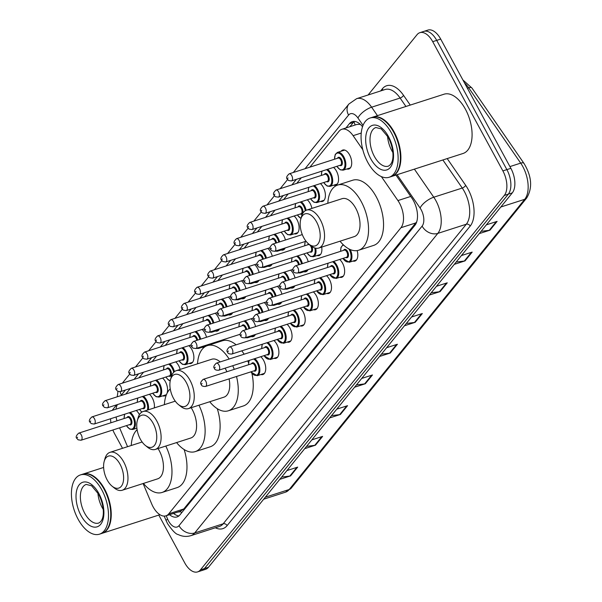 <?xml version="1.0" encoding="UTF-8"?>
<svg xmlns="http://www.w3.org/2000/svg" width="602" height="602" viewBox="0 0 602 602"><rect width="100%" height="100%" fill="white"/><g stroke="black" fill="none" stroke-linecap="round" stroke-linejoin="round"><path stroke-width="0.9" d="M149.401 394.287A9.956 5.35 72.2 0 1 152.291 397.945A9.956 5.35 72.2 0 1 154.3 407.908M162.555 378.079A9.956 5.35 72.2 0 1 165.445 381.736A9.956 5.35 72.2 0 1 167.047 393.294M175.709 361.87A9.956 5.35 72.2 0 1 178.598 365.534A9.956 5.35 72.2 0 1 180.141 369.417M188.862 345.661A9.956 5.35 72.2 0 1 191.752 349.326A9.956 5.35 72.2 0 1 191.007 363.488A9.956 5.35 72.2 0 1 189.043 363.465M202.009 329.46A9.956 5.35 72.2 0 1 204.906 333.117A9.956 5.35 72.2 0 1 206.516 337.255M215.162 313.251A9.956 5.35 72.2 0 1 218.059 316.908A9.956 5.35 72.2 0 1 219.67 321.047M228.316 297.042A9.956 5.35 72.2 0 1 231.213 300.707A9.956 5.35 72.2 0 1 232.823 304.838M241.47 280.841A9.956 5.35 72.2 0 1 244.359 284.498A9.956 5.35 72.2 0 1 245.97 288.636M254.623 264.632A9.956 5.35 72.2 0 1 257.513 268.289A9.956 5.35 72.2 0 1 259.123 272.428M267.777 248.423A9.956 5.35 72.2 0 1 270.667 252.087A9.956 5.35 72.2 0 1 272.277 256.219M280.923 232.214A9.956 5.35 72.2 0 1 283.82 235.879A9.956 5.35 72.2 0 1 285.431 240.017M294.077 216.013A9.956 5.35 72.2 0 1 296.974 219.67A9.956 5.35 72.2 0 1 296.229 233.832A9.956 5.35 72.2 0 1 294.265 233.809M307.231 199.804A9.956 5.35 72.2 0 1 310.128 203.461A9.956 5.35 72.2 0 1 311.919 208.39M320.384 183.595A9.956 5.35 72.2 0 1 323.274 187.26A9.956 5.35 72.2 0 1 322.529 201.414A9.956 5.35 72.2 0 1 320.565 201.399M333.538 167.394A9.956 5.35 72.2 0 1 336.428 171.051A9.956 5.35 72.2 0 1 335.683 185.213A9.956 5.35 72.2 0 1 333.719 185.19M341.153 151.207A9.956 5.35 72.2 0 1 342.734 150.048A9.956 5.35 72.2 0 1 349.581 154.842A9.956 5.35 72.2 0 1 348.836 169.004A9.956 5.35 72.2 0 1 346.872 168.981M136.248 410.489A9.956 5.35 72.2 0 1 139.145 414.153A9.956 5.35 72.2 0 1 139.408 414.665M251.094 318.782A9.956 5.35 72.2 0 1 253.984 322.439A9.956 5.35 72.2 0 1 255.594 326.577M264.248 302.573A9.956 5.35 72.2 0 1 267.137 306.23A9.956 5.35 72.2 0 1 268.748 310.369M277.402 286.364A9.956 5.35 72.2 0 1 280.291 290.029A9.956 5.35 72.2 0 1 281.902 294.16M290.548 270.155A9.956 5.35 72.2 0 1 293.445 273.82A9.956 5.35 72.2 0 1 295.055 277.958M303.701 253.954A9.956 5.35 72.2 0 1 306.599 257.611A9.956 5.35 72.2 0 1 308.209 261.75M260.719 356.723A9.956 5.35 72.2 0 1 263.608 360.38A9.956 5.35 72.2 0 1 262.863 374.542A9.956 5.35 72.2 0 1 260.899 374.519M273.872 340.514A9.956 5.35 72.2 0 1 276.762 344.171A9.956 5.35 72.2 0 1 276.017 358.333A9.956 5.35 72.2 0 1 274.053 358.31M287.026 324.305A9.956 5.35 72.2 0 1 289.916 327.97A9.956 5.35 72.2 0 1 289.171 342.124A9.956 5.35 72.2 0 1 287.207 342.102M300.172 308.096A9.956 5.35 72.2 0 1 303.069 311.761A9.956 5.35 72.2 0 1 302.324 325.923A9.956 5.35 72.2 0 1 300.36 325.9M313.326 291.895A9.956 5.35 72.2 0 1 316.223 295.552A9.956 5.35 72.2 0 1 315.471 309.714A9.956 5.35 72.2 0 1 313.514 309.691M326.48 275.686A9.956 5.35 72.2 0 1 329.377 279.343A9.956 5.35 72.2 0 1 328.624 293.505A9.956 5.35 72.2 0 1 326.66 293.483M339.633 259.477A9.956 5.35 72.2 0 1 342.523 263.142A9.956 5.35 72.2 0 1 341.778 277.296A9.956 5.35 72.2 0 1 339.814 277.281M143.095 483.526L151.712 503.949A18.67 10.031 -107.8 0 0 153.089 506.824A18.67 10.031 -107.8 0 0 165.934 515.824A18.67 10.031 -107.8 0 0 168.771 513.807L400.947 227.714A18.67 10.031 -107.8 0 0 397.922 200.571L381.359 176.589M360.289 124.328L356.866 124.448L341.861 129.28A18.67 10.031 -107.8 0 0 339.024 131.289L309.932 167.145M178.237 511.858A6.223 3.341 -107.8 0 0 180.51 511.233L165.934 515.824M180.63 511.083L183.791 508.968L416.75 221.732M119.595 427.826L127.556 446.684M117.435 404.574A18.67 10.031 -107.8 0 0 115.983 409.172M116.103 416.975A18.67 10.031 -107.8 0 0 116.946 420.828M301.309 177.763L296.778 183.347M288.155 193.972L283.625 199.555M275.009 210.181L270.471 215.764M261.855 226.382L257.317 231.973M248.701 242.591L244.164 248.174M235.548 258.8L231.017 264.383M222.394 275.001L217.864 280.592M209.24 291.21L204.71 296.794M196.086 307.419L191.556 313.002M182.94 323.628L178.403 329.211M169.787 339.829L165.249 345.42M156.633 356.038L152.103 361.621M143.479 372.247L138.949 377.83M130.325 388.448L125.795 394.039M362.78 149.68L353.111 135.676A18.67 10.031 -107.8 0 0 341.861 129.28M166.626 394.212A9.956 5.35 72.2 0 1 164.7 395.898A9.956 5.35 72.2 0 1 162.736 395.875M206.305 345.172A9.956 5.35 72.2 0 1 205.417 346.481M204.311 347.226A9.956 5.35 72.2 0 1 204.161 347.279A9.956 5.35 72.2 0 1 202.197 347.256M219.459 328.963A9.956 5.35 72.2 0 1 217.307 331.07A9.956 5.35 72.2 0 1 215.35 331.047M232.613 312.754A9.956 5.35 72.2 0 1 230.461 314.861A9.956 5.35 72.2 0 1 228.497 314.846M245.759 296.545A9.956 5.35 72.2 0 1 243.614 298.66A9.956 5.35 72.2 0 1 241.65 298.637M258.913 280.344A9.956 5.35 72.2 0 1 256.768 282.451A9.956 5.35 72.2 0 1 254.804 282.428M272.066 264.135A9.956 5.35 72.2 0 1 269.922 266.242A9.956 5.35 72.2 0 1 267.958 266.219M285.22 247.926A9.956 5.35 72.2 0 1 283.075 250.041A9.956 5.35 72.2 0 1 281.111 250.018M136.917 428.406A9.956 5.35 72.2 0 1 136.428 428.293M255.383 334.486A9.956 5.35 72.2 0 1 253.239 336.601A9.956 5.35 72.2 0 1 251.275 336.578M268.537 318.285A9.956 5.35 72.2 0 1 266.393 320.392A9.956 5.35 72.2 0 1 264.428 320.369M281.691 302.076A9.956 5.35 72.2 0 1 279.546 304.183A9.956 5.35 72.2 0 1 277.582 304.16M294.845 285.867A9.956 5.35 72.2 0 1 292.7 287.982A9.956 5.35 72.2 0 1 290.736 287.959M307.998 269.666A9.956 5.35 72.2 0 1 305.846 271.773A9.956 5.35 72.2 0 1 303.89 271.75M321.686 247.098A9.956 5.35 72.2 0 1 319 255.564A9.956 5.35 72.2 0 1 317.036 255.541M357.159 250.59A9.956 5.35 72.2 0 1 354.932 261.095A9.956 5.35 72.2 0 1 352.968 261.072M169.501 514.672A18.67 10.031 -107.8 0 0 177.071 516.93A18.67 10.031 -107.8 0 0 179.9 514.913L414.936 225.306A18.67 10.031 -107.8 0 0 411.911 198.163L395.966 175.069M178.937 515.891A18.67 10.031 72.2 0 1 173.496 513.386M122.53 448.302L114.583 433.673A18.67 10.031 72.2 0 1 112.875 429.986M110.918 422.77A18.67 10.031 72.2 0 1 110.58 418.751M112.341 410.338A18.67 10.031 72.2 0 1 113.153 409.142L116.653 404.83M368.108 94.981L417.036 34.69A18.67 10.031 72.2 0 1 419.872 32.674A18.67 10.031 72.2 0 1 432.718 41.673L502.881 170.9A18.67 10.031 72.2 0 1 504.31 195.432L200.428 569.883A18.67 10.031 72.2 0 1 197.591 571.9A18.67 10.031 72.2 0 1 184.746 562.9L158.785 515.079M419.872 32.674L427.864 30.1A18.67 10.031 72.2 0 1 440.709 39.1L510.872 168.327A18.67 10.031 72.2 0 1 512.31 192.858L208.42 567.31L204.424 568.597A18.67 10.031 72.2 0 1 201.587 570.613A18.67 10.031 72.2 0 0 204.424 568.597L508.314 194.145L204.424 568.597L200.428 569.883M510.872 168.327L506.876 169.613A18.67 10.031 72.2 0 1 508.314 194.145A18.67 10.031 72.2 0 0 506.876 169.613L436.713 40.387L506.876 169.613L502.881 170.9M423.868 31.387A18.67 10.031 72.2 0 1 436.713 40.387A18.67 10.031 72.2 0 0 423.868 31.387M362.517 126.721A18.67 10.031 -107.8 0 0 352.253 121.657A18.67 10.031 -107.8 0 0 349.416 123.673L345.932 127.97M349.928 126.683L353.412 122.387A18.67 10.031 72.2 0 1 354.375 121.408M481.088 231.334L489.253 230.318A4.982 3.966 39.1 0 0 489.983 230.16L497.109 221.385L486.348 224.847M479.23 233.621L489.983 230.16M456.158 262.051L464.33 261.035A4.982 3.966 39.1 0 0 465.06 260.877L472.179 252.103L461.425 255.564M454.299 264.338L465.06 260.877M431.228 292.768L439.4 291.752A4.982 3.966 39.1 0 0 440.13 291.594L447.248 282.82L436.495 286.281M429.369 295.055L440.13 291.594M406.305 323.485L414.469 322.469A4.982 3.966 39.1 0 0 415.199 322.311L422.326 313.537L411.565 316.998M404.446 325.772L415.199 322.311M281.661 477.07L289.833 476.054A4.982 3.966 39.1 0 0 290.563 475.896L297.681 467.114L286.928 470.583M279.802 479.358L290.563 475.896M306.591 446.353L314.763 445.337A4.982 3.966 39.1 0 0 315.486 445.179L322.612 436.397L311.851 439.866M304.732 448.64L315.486 445.179M331.521 415.636L339.686 414.62A4.982 3.966 39.1 0 0 340.416 414.462L347.542 405.68L336.781 409.149M329.663 417.923L340.416 414.462M356.444 384.919L364.616 383.903A4.982 3.966 39.1 0 0 365.346 383.745L372.465 374.971L361.712 378.432M354.586 387.206L365.346 383.745M381.375 354.202L389.547 353.186A4.982 3.966 39.1 0 0 390.277 353.028L397.395 344.254L386.634 347.715M379.516 356.489L390.277 353.028M208.42 567.31A18.67 10.031 72.2 0 1 205.591 569.326L197.591 571.9M82.918 474.12A31.123 16.721 72.2 0 1 83.166 474.037A31.123 16.721 72.2 0 1 104.575 489.035A31.123 16.721 72.2 0 1 102.242 533.282A31.123 16.721 72.2 0 1 101.994 533.357M95.108 477.815A30.807 16.555 72.2 0 1 95.214 477.898A30.807 16.555 72.2 0 1 104.206 489.26A30.807 16.555 72.2 0 1 109.775 523.115A30.807 16.555 72.2 0 1 109.737 523.251M80.42 474.918L82.67 474.195A31.123 16.721 72.2 0 1 94.996 477.717A31.123 16.721 72.2 0 1 104.078 489.193A31.123 16.721 72.2 0 1 109.699 523.386A31.123 16.721 72.2 0 1 101.746 533.44L99.496 534.17A31.123 16.721 72.2 0 1 78.087 519.172A31.123 16.721 72.2 0 1 80.42 474.918A31.123 16.721 72.2 0 1 101.828 489.915A31.123 16.721 72.2 0 1 99.496 534.17M103.19 509.345A20.295 10.904 72.2 0 1 102.205 507.644A20.295 10.904 72.2 0 1 97.908 492.925M120.016 464.195A16.803 9.03 72.2 0 1 122.748 483.639A16.803 9.03 72.2 0 1 112.1 486.19A16.803 9.03 72.2 0 1 107.201 479.997A16.803 9.03 72.2 0 1 104.161 461.531A16.803 9.03 72.2 0 1 120.016 464.195M104.161 461.531L104.914 458.769A19.919 10.701 72.2 0 1 110.008 452.335A19.919 10.701 72.2 0 1 123.703 461.93A19.919 10.701 72.2 0 1 122.214 490.254A19.919 10.701 72.2 0 1 114.32 487.996L112.1 486.19M122.214 490.254L157.686 478.831A19.919 10.701 -107.8 0 0 159.184 450.514A19.919 10.701 -107.8 0 0 158.025 448.55M165.806 446.044A34.231 18.391 72.2 0 1 162.073 492.459A34.231 18.391 72.2 0 1 143.449 483.414M184.122 449.513A34.231 18.391 72.2 0 1 177.063 487.635L162.073 492.459M131.244 445.495A34.231 18.391 72.2 0 1 137.098 429.685M153.164 423.356A16.803 9.03 72.2 0 1 155.888 442.801A16.803 9.03 72.2 0 1 145.248 445.352A16.803 9.03 72.2 0 1 140.341 439.159A16.803 9.03 72.2 0 1 137.309 420.693A16.803 9.03 72.2 0 1 153.164 423.356M137.309 420.693L138.054 417.931A19.919 10.701 72.2 0 1 143.148 411.497A19.919 10.701 72.2 0 1 156.844 421.091A19.919 10.701 72.2 0 1 155.354 449.416A19.919 10.701 72.2 0 1 147.467 447.158L145.248 445.352M155.354 449.416L190.834 437.993A19.919 10.701 -107.8 0 0 192.324 409.669A19.919 10.701 -107.8 0 0 191.173 407.712M198.953 405.206A34.231 18.391 72.2 0 1 195.221 451.62A34.231 18.391 72.2 0 1 176.589 442.575M217.262 408.675A34.231 18.391 72.2 0 1 210.211 446.797L195.221 451.62M164.384 404.657A34.231 18.391 72.2 0 1 170.238 388.847M186.304 382.518A16.803 9.03 72.2 0 1 189.036 401.963A16.803 9.03 72.2 0 1 178.388 404.514A16.803 9.03 72.2 0 1 173.481 398.321A16.803 9.03 72.2 0 1 170.449 379.854A16.803 9.03 72.2 0 1 186.304 382.518M170.449 379.854L171.201 377.093A19.919 10.701 72.2 0 1 176.288 370.659A19.919 10.701 72.2 0 1 189.991 380.253A19.919 10.701 72.2 0 1 188.494 408.577A19.919 10.701 72.2 0 1 180.608 406.32L178.388 404.514M188.494 408.577L223.974 397.154A19.919 10.701 -107.8 0 0 229.091 378.869M226.871 371.743A19.919 10.701 -107.8 0 0 225.472 368.83A19.919 10.701 -107.8 0 0 225.103 368.183M232.733 365.73A34.231 18.391 72.2 0 1 234.253 369.365M236.503 376.483A34.231 18.391 72.2 0 1 228.361 410.782A34.231 18.391 72.2 0 1 209.737 401.737M247.723 360.899A34.231 18.391 72.2 0 1 248.543 362.773M251.907 373.39A34.231 18.391 72.2 0 1 243.351 405.959L228.361 410.782M220.166 361.922A19.919 10.701 -107.8 0 0 211.769 359.236L176.288 370.659M197.524 363.819A34.231 18.391 72.2 0 1 207.381 345.608A34.231 18.391 72.2 0 1 229.136 359.04M207.381 345.608L222.371 340.785A34.231 18.391 72.2 0 1 236.119 344.818M241.793 350.838A34.231 18.391 72.2 0 1 244.126 354.217M316.592 221.972A16.803 9.03 72.2 0 1 319.323 241.417A16.803 9.03 72.2 0 1 308.675 243.968A16.803 9.03 72.2 0 1 303.777 237.775A16.803 9.03 72.2 0 1 300.737 219.309A16.803 9.03 72.2 0 1 316.592 221.972M300.737 219.309L301.489 216.547A19.919 10.701 72.2 0 1 306.584 210.113A19.919 10.701 72.2 0 1 320.279 219.707A19.919 10.701 72.2 0 1 318.789 248.032A19.919 10.701 72.2 0 1 310.895 245.774L308.675 243.968M318.789 248.032L354.262 236.609A19.919 10.701 -107.8 0 0 355.759 208.284A19.919 10.701 -107.8 0 0 342.056 198.69L306.584 210.113M327.819 203.273A34.231 18.391 72.2 0 1 337.669 185.062A34.231 18.391 72.2 0 1 361.223 201.557A34.231 18.391 72.2 0 1 358.649 250.236A34.231 18.391 72.2 0 1 340.025 241.191M337.669 185.062L352.659 180.239A34.231 18.391 72.2 0 1 376.212 196.734A34.231 18.391 72.2 0 1 373.639 245.413L358.649 250.236M372.563 117.217A31.123 16.721 72.2 0 1 372.811 117.134A31.123 16.721 72.2 0 1 394.22 132.131A31.123 16.721 72.2 0 1 391.879 176.386A31.123 16.721 72.2 0 1 391.631 176.461M372.811 117.134L444.02 94.213A31.123 16.721 72.2 0 1 465.421 109.21A31.123 16.721 72.2 0 1 463.088 153.465L391.879 176.386M384.746 120.912A30.807 16.555 72.2 0 1 384.859 121.002A30.807 16.555 72.2 0 1 393.851 132.357A30.807 16.555 72.2 0 1 399.412 166.212A30.807 16.555 72.2 0 1 399.374 166.355M370.064 118.022L372.314 117.3A31.123 16.721 72.2 0 1 384.64 120.821A31.123 16.721 72.2 0 1 393.716 132.297A31.123 16.721 72.2 0 1 399.337 166.491A31.123 16.721 72.2 0 1 391.383 176.544L389.133 177.266A31.123 16.721 72.2 0 1 367.732 162.269A31.123 16.721 72.2 0 1 370.064 118.022A31.123 16.721 72.2 0 1 391.466 133.019A31.123 16.721 72.2 0 1 389.133 177.266M392.835 152.449A20.295 10.904 72.2 0 1 391.842 150.748A20.295 10.904 72.2 0 1 387.545 136.022M180.51 511.233A18.67 14.862 39.1 0 0 181.526 512.919M354.029 121.717A18.67 14.862 39.1 0 0 355.21 124.983M183.791 508.968L168.771 513.807M361.223 133.065L353.111 135.676M410.73 196.448L397.922 200.571M415.974 222.875L400.947 227.714M166.212 515.733L167.634 519.097A12.446 6.69 -107.8 0 0 168.552 521.016A12.446 6.69 -107.8 0 0 179.005 525.666L422.115 226.111A12.446 6.69 -107.8 0 0 421.159 209.752A12.446 6.69 -107.8 0 0 420.091 208.014L397.094 174.708M414.387 169.139L433.771 197.215A24.9 13.379 72.2 0 1 435.901 200.684A24.9 13.379 72.2 0 1 437.812 233.395L194.702 532.958A24.9 13.379 72.2 0 1 190.924 535.645L219.406 526.472A24.9 13.379 -107.8 0 0 223.184 523.785L466.294 224.23A24.9 13.379 -107.8 0 0 464.383 191.511A24.9 13.379 -107.8 0 0 462.253 188.042L442.869 159.966M447.196 158.574L465.677 185.341A28.008 15.05 72.2 0 1 470.215 226.051L227.112 525.614A3.115 2.476 39.1 0 0 223.184 523.785L194.702 532.958A12.446 9.91 -140.9 0 1 179.005 525.666M465.677 185.341A3.115 1.287 -34.6 0 1 462.253 188.042L433.771 197.215A12.446 5.14 145.4 0 0 420.091 208.014M227.112 525.614A28.008 15.05 72.2 0 1 215.343 527.781M380.63 90.947L382.405 88.765A28.008 15.05 72.2 0 1 403.528 95.334L410.255 105.079M504.31 195.432L512.31 192.858M432.718 41.673L440.709 39.1M422.115 226.111A12.446 9.91 -140.9 0 0 437.812 233.395L466.294 224.23A3.115 2.476 39.1 0 1 470.215 226.051M363.029 125.359L357.949 118.007A12.446 5.14 145.4 0 1 371.63 107.201L400.112 98.036A24.9 13.379 -107.8 0 0 385.107 89.51L356.625 98.675A24.9 13.379 72.2 0 1 371.63 107.201L377.454 115.644M405.936 106.471L400.112 98.036A3.115 1.287 -34.6 0 0 403.528 95.334M357.949 118.007A12.446 6.69 -107.8 0 0 348.558 115.087L305.033 168.718M296.41 179.343L291.88 184.927M283.256 195.545L278.726 201.136M270.11 211.753L265.572 217.337M256.956 227.962L252.419 233.546M243.802 244.171L239.265 249.755M230.649 260.373L226.119 265.964M217.495 276.581L212.965 282.165M204.341 292.79L199.811 298.374M191.188 308.992L186.658 314.583M178.041 325.2L173.504 330.784M164.888 341.409L160.35 346.993M151.734 357.618L147.204 363.202M138.58 373.819L134.05 379.41M125.427 390.028L121.356 395.047A12.446 6.69 -107.8 0 0 120.964 395.589M382.782 90.255A3.115 2.476 39.1 0 0 382.405 88.765M348.558 115.087A12.446 9.91 -140.9 0 1 348.889 104.026L293.325 172.488M121.356 395.047A12.446 9.91 -140.9 0 1 120.099 391.721M167.634 519.097A12.446 1.693 157.1 0 0 166.16 520.722L164.203 516.087M353.412 122.387L349.416 123.673M462.9 79.968L471.968 88.058A6.223 2.566 145.4 0 0 468.687 87.802A24.9 13.379 -107.8 0 0 464.503 82.918M471.968 88.058L523.973 163.383A6.223 2.566 145.4 0 0 520.692 163.119L468.687 87.802L467.385 88.223M523.973 163.383C531.784 176.348 532.702 187.884 526.712 197.975A6.223 4.951 -140.9 0 1 524.733 199.307A24.9 13.379 -107.8 0 0 520.692 163.119L509.932 166.588M265.324 497.199L289.223 489.509A6.223 4.951 39.1 0 0 291.202 488.177L285.438 492.195A24.9 13.379 -107.8 0 0 289.223 489.509L524.733 199.307L500.834 207.005M396.583 344.51L389.547 353.186M371.652 375.227L364.616 383.903M346.729 405.944L339.686 414.62M321.799 436.661L314.763 445.337M296.869 467.378L289.833 476.054M421.513 313.792L414.469 322.469M446.443 283.075L439.4 291.752M471.366 252.358L464.33 261.035M496.296 221.641L489.253 230.318M98.675 523.055A20.295 10.904 72.2 0 1 84.716 513.28A20.295 10.904 72.2 0 1 86.236 484.422L91.617 485.791L98.645 494.219C104.319 505.289 105.478 519.759 98.675 523.055M98.886 493.542A23.41 12.574 72.2 0 1 100.684 524.297A23.41 12.574 72.2 0 1 81.029 515.545A23.41 12.574 72.2 0 1 79.231 484.791A23.41 12.574 72.2 0 1 98.886 493.542M388.313 166.16A20.295 10.904 72.2 0 1 374.354 156.377A20.295 10.904 72.2 0 1 375.881 127.519L381.254 128.896L388.29 137.324C393.964 148.393 395.123 162.864 388.313 166.16M388.523 136.646A23.41 12.574 72.2 0 1 390.322 167.401A23.41 12.574 72.2 0 1 370.674 158.642A23.41 12.574 72.2 0 1 368.875 127.887A23.41 12.574 72.2 0 1 388.523 136.646M254.699 358.657A9.339 5.019 72.2 0 1 257.874 362.442A9.339 5.019 72.2 0 1 257.174 375.716L264.444 373.375M250.936 371.84A8.714 4.681 -107.8 0 0 257.98 374.12A8.714 4.681 -107.8 0 0 257.137 362.893A8.714 4.681 -107.8 0 0 253.592 359.01M249.348 360.38A8.714 4.681 -107.8 0 0 248.649 364.729M251.523 363.804A4.357 2.34 72.2 0 1 255.481 364.94A4.357 2.34 72.2 0 1 256.256 369.756A4.357 2.34 72.2 0 1 253.811 370.915M254.458 370.704A3.732 2.009 -107.8 0 0 254.744 365.399A3.732 2.009 -107.8 0 0 252.17 363.593L203.205 379.358A3.732 2.009 72.2 0 1 205.771 381.156A3.732 2.009 72.2 0 1 205.493 386.469L254.458 370.704M202.084 383.429L201.61 384.008L202.084 383.429M267.845 342.448A9.339 5.019 72.2 0 1 271.028 346.233A9.339 5.019 72.2 0 1 270.328 359.507L277.597 357.167M264.082 355.632A8.714 4.681 -107.8 0 0 271.133 357.912A8.714 4.681 -107.8 0 0 270.29 346.692A8.714 4.681 -107.8 0 0 266.746 342.809M262.495 344.171A8.714 4.681 -107.8 0 0 261.795 348.528M264.677 347.595A4.357 2.34 72.2 0 1 268.627 348.739A4.357 2.34 72.2 0 1 269.41 353.547A4.357 2.34 72.2 0 1 266.964 354.706M267.612 354.503A3.732 2.009 -107.8 0 0 267.89 349.19A3.732 2.009 -107.8 0 0 265.324 347.392L216.351 363.156A3.732 2.009 72.2 0 1 218.925 364.955A3.732 2.009 72.2 0 1 218.646 370.26L267.612 354.503M215.238 367.22L214.763 367.807L215.238 367.22M280.999 326.246A9.339 5.019 72.2 0 1 284.182 330.031A9.339 5.019 72.2 0 1 283.482 343.306L290.751 340.965M277.236 339.43A8.714 4.681 -107.8 0 0 284.287 341.703A8.714 4.681 -107.8 0 0 283.444 330.483A8.714 4.681 -107.8 0 0 279.892 326.6M275.648 327.97A8.714 4.681 -107.8 0 0 274.948 332.319M277.831 331.393A4.357 2.34 72.2 0 1 281.781 332.53A4.357 2.34 72.2 0 1 282.564 337.338A4.357 2.34 72.2 0 1 280.118 338.505M280.765 338.294A3.732 2.009 -107.8 0 0 281.044 332.981A3.732 2.009 -107.8 0 0 278.478 331.183L229.505 346.948A3.732 2.009 72.2 0 1 232.079 348.746A3.732 2.009 72.2 0 1 231.793 354.059L280.765 338.294M228.391 351.011L227.917 351.598L228.391 351.011M294.152 310.038A9.339 5.019 72.2 0 1 297.335 313.823A9.339 5.019 72.2 0 1 296.635 327.097L303.905 324.756M290.39 323.221A8.714 4.681 -107.8 0 0 297.441 325.494A8.714 4.681 -107.8 0 0 296.598 314.274A8.714 4.681 -107.8 0 0 293.046 310.391M288.802 311.761A8.714 4.681 -107.8 0 0 288.102 316.11M290.984 315.185A4.357 2.34 72.2 0 1 294.935 316.321A4.357 2.34 72.2 0 1 295.717 321.137A4.357 2.34 72.2 0 1 293.272 322.296M293.919 322.085A3.732 2.009 -107.8 0 0 294.197 316.772A3.732 2.009 -107.8 0 0 291.631 314.974L242.659 330.739A3.732 2.009 72.2 0 1 245.232 332.537A3.732 2.009 72.2 0 1 244.946 337.85L293.919 322.085M241.545 334.81L241.071 335.389L241.545 334.81M307.306 293.829A9.339 5.019 72.2 0 1 310.489 297.614A9.339 5.019 72.2 0 1 309.789 310.888L317.058 308.548M303.543 307.012A8.714 4.681 -107.8 0 0 310.587 309.293A8.714 4.681 -107.8 0 0 309.752 298.065A8.714 4.681 -107.8 0 0 306.2 294.19M301.956 295.552A8.714 4.681 -107.8 0 0 301.256 299.901M304.13 298.976A4.357 2.34 72.2 0 1 308.089 300.12A4.357 2.34 72.2 0 1 308.871 304.928A4.357 2.34 72.2 0 1 306.426 306.087M307.073 305.876A3.732 2.009 -107.8 0 0 307.351 300.571A3.732 2.009 -107.8 0 0 304.785 298.773L255.812 314.53A3.732 2.009 72.2 0 1 258.378 316.336A3.732 2.009 72.2 0 1 258.1 321.641L307.073 305.876M254.699 318.601L254.225 319.188L254.699 318.601M320.46 277.627A9.339 5.019 72.2 0 1 323.643 281.405A9.339 5.019 72.2 0 1 322.943 294.687L330.212 292.346M316.697 290.811A8.714 4.681 -107.8 0 0 323.741 293.084A8.714 4.681 -107.8 0 0 322.905 281.864A8.714 4.681 -107.8 0 0 319.353 277.981M315.109 279.343A8.714 4.681 -107.8 0 0 314.41 283.7M317.284 282.774A4.357 2.34 72.2 0 1 321.242 283.911A4.357 2.34 72.2 0 1 322.017 288.719A4.357 2.34 72.2 0 1 319.572 289.878M320.226 289.675A3.732 2.009 -107.8 0 0 320.505 284.362A3.732 2.009 -107.8 0 0 317.931 282.564L268.966 298.329A3.732 2.009 72.2 0 1 271.532 300.127A3.732 2.009 72.2 0 1 271.254 305.44L320.226 289.675M267.845 302.392L267.371 302.979L267.845 302.392M333.613 261.418A9.339 5.019 72.2 0 1 336.789 265.204A9.339 5.019 72.2 0 1 336.089 278.478L343.358 276.137M329.851 274.602A8.714 4.681 -107.8 0 0 336.894 276.875A8.714 4.681 -107.8 0 0 336.051 265.655A8.714 4.681 -107.8 0 0 332.507 261.772M328.263 263.142A8.714 4.681 -107.8 0 0 327.563 267.491M330.438 266.566A4.357 2.34 72.2 0 1 334.396 267.702A4.357 2.34 72.2 0 1 335.171 272.51A4.357 2.34 72.2 0 1 332.725 273.677M333.373 273.466A3.732 2.009 -107.8 0 0 333.658 268.153A3.732 2.009 -107.8 0 0 331.085 266.355L282.12 282.12A3.732 2.009 72.2 0 1 284.686 283.918A3.732 2.009 72.2 0 1 284.407 289.231L333.373 273.466M280.999 286.183L280.524 286.77L280.999 286.183M343.005 258.393A8.714 4.681 -107.8 0 0 350.048 260.674A8.714 4.681 -107.8 0 0 349.205 249.446A8.714 4.681 -107.8 0 0 348.897 248.912M343.697 245.142A8.714 4.681 -107.8 0 0 340.709 251.282M343.591 250.357A4.357 2.34 72.2 0 1 347.542 251.493A4.357 2.34 72.2 0 1 348.325 256.309A4.357 2.34 72.2 0 1 345.879 257.468M346.526 257.257A3.732 2.009 -107.8 0 0 346.812 251.952A3.732 2.009 -107.8 0 0 344.239 250.146L295.273 265.911A3.732 2.009 72.2 0 1 297.839 267.709A3.732 2.009 72.2 0 1 297.561 273.022L346.526 257.257M294.152 269.982L293.678 270.561L294.152 269.982M350.229 249.544A9.339 5.019 72.2 0 1 349.243 262.269L356.512 259.929M245.074 320.715A9.339 5.019 72.2 0 1 248.25 324.501A9.339 5.019 72.2 0 1 249.777 328.451M249.175 336.488A9.339 5.019 72.2 0 1 247.55 337.775L245.345 337.722M246.143 337.466A8.714 4.681 -107.8 0 0 247.52 337.022M248.957 328.715A8.714 4.681 -107.8 0 0 247.512 324.952A8.714 4.681 -107.8 0 0 243.968 321.069M241.899 325.863A4.357 2.34 72.2 0 1 245.857 326.999A4.357 2.34 72.2 0 1 246.692 329.445M245.857 329.708A3.732 2.009 -107.8 0 0 245.119 327.458A3.732 2.009 -107.8 0 0 242.546 325.652L193.581 341.417A3.732 2.009 72.2 0 1 196.147 343.215A3.732 2.009 72.2 0 1 195.868 348.528L192.979 348.114L191.752 346.752C190.352 345.616 190.962 343.84 193.581 341.417M191.985 346.067L192.459 345.488L191.985 346.067M239.724 322.439A8.714 4.681 -107.8 0 0 239.024 326.788M258.228 304.507A9.339 5.019 72.2 0 1 261.403 308.292A9.339 5.019 72.2 0 1 262.931 312.242M262.329 320.279A9.339 5.019 72.2 0 1 260.704 321.566L258.499 321.513M259.296 321.257A8.714 4.681 -107.8 0 0 260.674 320.813M262.111 312.506A8.714 4.681 -107.8 0 0 260.666 308.751A8.714 4.681 -107.8 0 0 257.122 304.868M255.052 309.654A4.357 2.34 72.2 0 1 259.003 310.798A4.357 2.34 72.2 0 1 259.846 313.236M259.01 313.507A3.732 2.009 -107.8 0 0 258.266 311.249A3.732 2.009 -107.8 0 0 255.7 309.451L206.727 325.215A3.732 2.009 72.2 0 1 209.3 327.014A3.732 2.009 72.2 0 1 209.022 332.319L206.132 331.905L204.906 330.543C203.506 329.407 204.116 327.631 206.727 325.215M205.139 329.866L205.613 329.279L205.139 329.866M252.87 306.23A8.714 4.681 -107.8 0 0 252.17 310.587M271.374 288.305A9.339 5.019 72.2 0 1 274.557 292.09A9.339 5.019 72.2 0 1 276.085 296.033M275.483 304.078A9.339 5.019 72.2 0 1 273.857 305.364L271.652 305.312M272.443 305.056A8.714 4.681 -107.8 0 0 273.827 304.612M275.264 296.297A8.714 4.681 -107.8 0 0 273.82 292.542A8.714 4.681 -107.8 0 0 270.268 288.659M268.206 293.452A4.357 2.34 72.2 0 1 272.157 294.589A4.357 2.34 72.2 0 1 272.999 297.027M272.164 297.298A3.732 2.009 -107.8 0 0 271.419 295.04A3.732 2.009 -107.8 0 0 268.853 293.242L219.88 309.007A3.732 2.009 72.2 0 1 222.454 310.805A3.732 2.009 72.2 0 1 222.168 316.118L219.278 315.696L218.052 314.342C216.66 313.206 217.269 311.422 219.88 309.007M218.293 313.657L218.767 313.07L218.293 313.657M266.024 290.029A8.714 4.681 -107.8 0 0 265.324 294.378M284.528 272.096A9.339 5.019 72.2 0 1 287.711 275.882A9.339 5.019 72.2 0 1 289.238 279.825M288.636 287.869A9.339 5.019 72.2 0 1 287.011 289.156L284.806 289.103M285.596 288.847A8.714 4.681 -107.8 0 0 286.973 288.403M288.418 280.096A8.714 4.681 -107.8 0 0 286.973 276.333A8.714 4.681 -107.8 0 0 283.422 272.45M281.36 277.244A4.357 2.34 72.2 0 1 285.31 278.38A4.357 2.34 72.2 0 1 286.146 280.825M285.318 281.089A3.732 2.009 -107.8 0 0 284.573 278.831A3.732 2.009 -107.8 0 0 282.007 277.033L233.034 292.798A3.732 2.009 72.2 0 1 235.608 294.596A3.732 2.009 72.2 0 1 235.322 299.909L232.432 299.495L231.206 298.133C229.806 296.997 230.415 295.221 233.034 292.798M231.446 297.448L231.92 296.869L231.446 297.448M279.177 273.82A8.714 4.681 -107.8 0 0 278.478 278.169M297.681 255.888A9.339 5.019 72.2 0 1 300.865 259.673A9.339 5.019 72.2 0 1 302.392 263.623M301.79 271.66A9.339 5.019 72.2 0 1 300.165 272.947L297.952 272.894M298.75 272.638A8.714 4.681 -107.8 0 0 300.127 272.194M301.572 263.887A8.714 4.681 -107.8 0 0 300.127 260.124A8.714 4.681 -107.8 0 0 296.575 256.249M294.513 261.035A4.357 2.34 72.2 0 1 298.464 262.179A4.357 2.34 72.2 0 1 299.299 264.617M298.472 264.88A3.732 2.009 -107.8 0 0 297.727 262.63A3.732 2.009 -107.8 0 0 295.161 260.832L246.188 276.589A3.732 2.009 72.2 0 1 248.754 278.395A3.732 2.009 72.2 0 1 248.475 283.7L245.586 283.286L244.359 281.924C242.96 280.788 243.569 279.012 246.188 276.589M244.6 281.247L245.074 280.66L244.6 281.247M292.331 257.611A8.714 4.681 -107.8 0 0 291.631 261.96M315.719 248.197A9.339 5.019 72.2 0 1 313.318 256.745L310.384 256.384L306.96 252.9M307.073 252.87A8.714 4.681 -107.8 0 0 313.213 256.031A8.714 4.681 -107.8 0 0 314.786 247.964M307.66 244.833A4.357 2.34 72.2 0 1 308.578 243.885M261.629 267.499L310.602 251.734A3.732 2.009 -107.8 0 0 310.88 246.421A3.732 2.009 -107.8 0 0 308.307 244.623L259.342 260.388A3.732 2.009 72.2 0 1 261.908 262.186A3.732 2.009 72.2 0 1 261.629 267.499L258.74 267.077L257.513 265.715C256.113 264.587 256.723 262.803 259.342 260.388M257.746 265.038L258.22 264.451L257.746 265.038M311.881 246.511A4.357 2.34 72.2 0 1 312.325 250.996A4.357 2.34 72.2 0 1 309.955 251.937M305.485 241.402A8.714 4.681 -107.8 0 0 304.785 245.759M275.061 245.977A3.732 2.009 72.2 0 1 274.783 251.29L271.893 250.868L270.667 249.514C269.267 248.378 269.877 246.602 272.495 244.179A3.732 2.009 72.2 0 1 275.061 245.977M270.9 248.829L271.374 248.242L270.9 248.829M130.228 412.43A9.339 5.019 72.2 0 1 133.411 416.215A9.339 5.019 72.2 0 1 132.711 429.489L129.776 429.128L126.352 425.652M126.465 425.614A8.714 4.681 -107.8 0 0 133.509 427.887A8.714 4.681 -107.8 0 0 132.673 416.667A8.714 4.681 -107.8 0 0 129.121 412.784M127.052 417.577A4.357 2.34 72.2 0 1 131.01 418.714A4.357 2.34 72.2 0 1 131.785 423.522A4.357 2.34 72.2 0 1 129.34 424.688M81.022 440.243L129.994 424.478A3.732 2.009 -107.8 0 0 130.273 419.165A3.732 2.009 -107.8 0 0 127.699 417.367L78.734 433.131A3.732 2.009 72.2 0 1 81.3 434.93A3.732 2.009 72.2 0 1 81.022 440.243L78.132 439.821L76.906 438.467C75.506 437.33 76.115 435.555 78.734 433.131M77.139 437.782L77.613 437.195L77.139 437.782M124.877 414.153A8.714 4.681 -107.8 0 0 124.178 418.503M143.381 396.221A9.339 5.019 72.2 0 1 146.557 400.006A9.339 5.019 72.2 0 1 148.355 409.819M139.619 409.405A8.714 4.681 -107.8 0 0 141.944 412.039M147.37 410.135A8.714 4.681 -107.8 0 0 145.819 400.458A8.714 4.681 -107.8 0 0 142.275 396.575M140.206 401.368A4.357 2.34 72.2 0 1 144.164 402.505A4.357 2.34 72.2 0 1 144.939 407.321A4.357 2.34 72.2 0 1 142.493 408.48M94.175 424.034L143.141 408.269A3.732 2.009 -107.8 0 0 143.426 402.964A3.732 2.009 -107.8 0 0 140.853 401.158L91.888 416.923A3.732 2.009 72.2 0 1 94.454 418.721A3.732 2.009 72.2 0 1 94.175 424.034L91.286 423.62L90.059 422.258C88.66 421.122 89.269 419.346 91.888 416.923M90.292 421.573L90.767 420.994L90.292 421.573M138.031 397.945A8.714 4.681 -107.8 0 0 137.331 402.294M156.535 380.012A9.339 5.019 72.2 0 1 159.711 383.798A9.339 5.019 72.2 0 1 159.011 397.072L156.084 396.71L152.66 393.234M152.773 393.196A8.714 4.681 -107.8 0 0 159.816 395.476A8.714 4.681 -107.8 0 0 158.973 384.257A8.714 4.681 -107.8 0 0 155.429 380.374M153.359 385.16A4.357 2.34 72.2 0 1 157.31 386.303A4.357 2.34 72.2 0 1 158.093 391.112A4.357 2.34 72.2 0 1 155.647 392.271M107.329 407.825L156.294 392.068A3.732 2.009 -107.8 0 0 156.58 386.755A3.732 2.009 -107.8 0 0 154.007 384.956L105.041 400.721A3.732 2.009 72.2 0 1 107.607 402.52A3.732 2.009 72.2 0 1 107.329 407.825L104.439 407.411L103.213 406.049C101.813 404.913 102.423 403.137 105.041 400.721M103.446 405.372L103.92 404.785L103.446 405.372M151.185 381.736A8.714 4.681 -107.8 0 0 150.477 386.093M169.681 363.811A9.339 5.019 72.2 0 1 172.864 367.596A9.339 5.019 72.2 0 1 174.422 371.66M165.919 376.995A8.714 4.681 -107.8 0 0 170.283 380.532M173.692 372.322A8.714 4.681 -107.8 0 0 172.127 368.048A8.714 4.681 -107.8 0 0 168.583 364.165M166.513 368.958A4.357 2.34 72.2 0 1 170.464 370.095A4.357 2.34 72.2 0 1 171.246 374.903A4.357 2.34 72.2 0 1 168.801 376.069M120.483 391.624L169.448 375.859A3.732 2.009 -107.8 0 0 169.726 370.546A3.732 2.009 -107.8 0 0 167.16 368.748L118.188 384.512A3.732 2.009 72.2 0 1 120.761 386.311A3.732 2.009 72.2 0 1 120.483 391.624L117.586 391.202L116.359 389.848C114.967 388.711 115.576 386.928 118.188 384.512M116.6 389.163L117.074 388.576L116.6 389.163M164.331 365.534A8.714 4.681 -107.8 0 0 163.631 369.884M182.835 347.602A9.339 5.019 72.2 0 1 186.018 351.387A9.339 5.019 72.2 0 1 185.318 364.661L182.391 364.3L178.967 360.824M179.072 360.786A8.714 4.681 -107.8 0 0 186.123 363.059A8.714 4.681 -107.8 0 0 185.281 351.839A8.714 4.681 -107.8 0 0 181.729 347.956M179.667 352.749A4.357 2.34 72.2 0 1 183.618 353.886A4.357 2.34 72.2 0 1 184.4 358.702A4.357 2.34 72.2 0 1 181.954 359.861M133.629 375.415L182.602 359.65A3.732 2.009 -107.8 0 0 182.88 354.337A3.732 2.009 -107.8 0 0 180.314 352.539L131.341 368.304A3.732 2.009 72.2 0 1 133.915 370.102A3.732 2.009 72.2 0 1 133.629 375.415L130.739 375.001L129.513 373.639C128.113 372.503 128.723 370.727 131.341 368.304M129.754 372.954L130.228 372.375L129.754 372.954M177.485 349.326A8.714 4.681 -107.8 0 0 176.785 353.675M195.989 331.393A9.339 5.019 72.2 0 1 199.172 335.179A9.339 5.019 72.2 0 1 200.699 339.129M200.097 347.166A9.339 5.019 72.2 0 1 198.472 348.453L196.26 348.4M197.057 348.144A8.714 4.681 -107.8 0 0 198.434 347.7M199.879 339.393A8.714 4.681 -107.8 0 0 198.434 335.63A8.714 4.681 -107.8 0 0 194.882 331.755M192.821 336.541A4.357 2.34 72.2 0 1 196.771 337.684A4.357 2.34 72.2 0 1 197.607 340.122M196.779 340.386A3.732 2.009 -107.8 0 0 196.034 338.136A3.732 2.009 -107.8 0 0 193.468 336.337L144.495 352.095A3.732 2.009 72.2 0 1 147.061 353.901A3.732 2.009 72.2 0 1 146.783 359.206L143.893 358.792L142.666 357.43C141.267 356.294 141.876 354.518 144.495 352.095M142.907 356.753L143.381 356.166L142.907 356.753M190.638 333.117A8.714 4.681 -107.8 0 0 189.939 337.466M209.142 315.192A9.339 5.019 72.2 0 1 212.325 318.97A9.339 5.019 72.2 0 1 213.853 322.92M213.251 330.965A9.339 5.019 72.2 0 1 211.626 332.251L209.413 332.191M210.211 331.935A8.714 4.681 -107.8 0 0 211.588 331.491M213.033 323.184A8.714 4.681 -107.8 0 0 211.588 319.429A8.714 4.681 -107.8 0 0 208.036 315.546M205.967 320.339A4.357 2.34 72.2 0 1 209.925 321.476A4.357 2.34 72.2 0 1 210.76 323.914M209.932 324.185A3.732 2.009 -107.8 0 0 209.187 321.927A3.732 2.009 -107.8 0 0 206.621 320.129L157.649 335.893A3.732 2.009 72.2 0 1 160.215 337.692A3.732 2.009 72.2 0 1 159.936 343.005L157.047 342.583L155.82 341.221C154.421 340.092 155.03 338.309 157.649 335.893M156.053 340.544L156.535 339.957L156.053 340.544M203.792 316.908A8.714 4.681 -107.8 0 0 203.092 321.265M222.296 298.983A9.339 5.019 72.2 0 1 225.479 302.768A9.339 5.019 72.2 0 1 227.007 306.711M226.397 314.756A9.339 5.019 72.2 0 1 224.772 316.042L222.567 315.99M223.365 315.734A8.714 4.681 -107.8 0 0 224.742 315.29M226.179 306.975A8.714 4.681 -107.8 0 0 224.742 303.22A8.714 4.681 -107.8 0 0 221.19 299.337M219.12 304.13A4.357 2.34 72.2 0 1 223.079 305.267A4.357 2.34 72.2 0 1 223.914 307.705M223.086 307.976A3.732 2.009 -107.8 0 0 222.341 305.718A3.732 2.009 -107.8 0 0 219.768 303.92L170.802 319.685A3.732 2.009 72.2 0 1 173.368 321.483A3.732 2.009 72.2 0 1 173.09 326.796L170.2 326.374L168.974 325.02C167.574 323.884 168.184 322.108 170.802 319.685M169.207 324.335L169.681 323.748L169.207 324.335M216.946 300.707A8.714 4.681 -107.8 0 0 216.246 305.056M235.45 282.774A9.339 5.019 72.2 0 1 238.625 286.56A9.339 5.019 72.2 0 1 240.153 290.51M239.551 298.547A9.339 5.019 72.2 0 1 237.925 299.834L235.721 299.781M236.518 299.525A8.714 4.681 -107.8 0 0 237.895 299.081M239.333 290.774A8.714 4.681 -107.8 0 0 237.888 287.011A8.714 4.681 -107.8 0 0 234.344 283.128M232.274 287.922A4.357 2.34 72.2 0 1 236.232 289.058A4.357 2.34 72.2 0 1 237.068 291.503M236.232 291.767A3.732 2.009 -107.8 0 0 235.495 289.517A3.732 2.009 -107.8 0 0 232.921 287.711L183.956 303.476A3.732 2.009 72.2 0 1 186.522 305.274A3.732 2.009 72.2 0 1 186.244 310.587L183.354 310.173L182.128 308.811C180.728 307.675 181.337 305.899 183.956 303.476M182.361 308.126L182.835 307.547L182.361 308.126M230.099 284.498A8.714 4.681 -107.8 0 0 229.4 288.847M248.603 266.566A9.339 5.019 72.2 0 1 251.779 270.351A9.339 5.019 72.2 0 1 253.307 274.301M252.705 282.338A9.339 5.019 72.2 0 1 251.079 283.625L248.874 283.572M249.672 283.316A8.714 4.681 -107.8 0 0 251.049 282.872M252.486 274.565A8.714 4.681 -107.8 0 0 251.042 270.81A8.714 4.681 -107.8 0 0 247.497 266.927M245.428 271.713A4.357 2.34 72.2 0 1 249.378 272.856A4.357 2.34 72.2 0 1 250.221 275.295M249.386 275.565A3.732 2.009 -107.8 0 0 248.641 273.308A3.732 2.009 -107.8 0 0 246.075 271.51L197.11 287.274A3.732 2.009 72.2 0 1 199.676 289.073A3.732 2.009 72.2 0 1 199.397 294.378L196.508 293.964L195.281 292.602C193.882 291.466 194.491 289.69 197.11 287.274M195.515 291.925L195.989 291.338L195.515 291.925M243.253 268.289A8.714 4.681 -107.8 0 0 242.546 272.646M261.75 250.364A9.339 5.019 72.2 0 1 264.933 254.149A9.339 5.019 72.2 0 1 266.46 258.092M265.858 266.137A9.339 5.019 72.2 0 1 264.233 267.423L262.028 267.371M262.818 267.115A8.714 4.681 -107.8 0 0 264.203 266.671M265.64 258.356A8.714 4.681 -107.8 0 0 264.195 254.601A8.714 4.681 -107.8 0 0 260.643 250.718M258.582 255.511A4.357 2.34 72.2 0 1 262.532 256.648A4.357 2.34 72.2 0 1 263.375 259.086M262.54 259.357A3.732 2.009 -107.8 0 0 261.795 257.099A3.732 2.009 -107.8 0 0 259.229 255.301L210.256 271.066A3.732 2.009 72.2 0 1 212.83 272.864A3.732 2.009 72.2 0 1 212.544 278.177L209.654 277.755L208.427 276.401C207.035 275.264 207.645 273.481 210.256 271.066M208.668 275.716L209.142 275.129L208.668 275.716M256.399 252.087A8.714 4.681 -107.8 0 0 255.7 256.437M274.903 234.155A9.339 5.019 72.2 0 1 278.086 237.94A9.339 5.019 72.2 0 1 279.614 241.884M279.012 249.928A9.339 5.019 72.2 0 1 277.387 251.215L275.182 251.162M275.972 250.906A8.714 4.681 -107.8 0 0 277.349 250.462M278.794 242.154A8.714 4.681 -107.8 0 0 277.349 238.392A8.714 4.681 -107.8 0 0 273.797 234.509M271.735 239.303A4.357 2.34 72.2 0 1 275.686 240.439A4.357 2.34 72.2 0 1 276.529 242.884M275.693 243.148A3.732 2.009 -107.8 0 0 274.948 240.89A3.732 2.009 -107.8 0 0 272.382 239.092L223.41 254.857A3.732 2.009 72.2 0 1 225.983 256.655A3.732 2.009 72.2 0 1 225.697 261.968L222.808 261.554L221.581 260.192C220.181 259.056 220.791 257.28 223.41 254.857M221.822 259.507L222.296 258.928L221.822 259.507M269.553 235.879A8.714 4.681 -107.8 0 0 268.853 240.228M288.057 217.947A9.339 5.019 72.2 0 1 291.24 221.732A9.339 5.019 72.2 0 1 290.54 235.006L287.605 234.645L284.182 231.168M284.294 231.13A8.714 4.681 -107.8 0 0 291.338 233.41A8.714 4.681 -107.8 0 0 290.503 222.183A8.714 4.681 -107.8 0 0 286.951 218.308M284.889 223.094A4.357 2.34 72.2 0 1 288.84 224.237A4.357 2.34 72.2 0 1 289.622 229.046A4.357 2.34 72.2 0 1 287.177 230.205M238.851 245.759L287.824 229.994A3.732 2.009 -107.8 0 0 288.102 224.689A3.732 2.009 -107.8 0 0 285.536 222.89L236.563 238.648A3.732 2.009 72.2 0 1 239.129 240.454A3.732 2.009 72.2 0 1 238.851 245.759L235.961 245.345L234.735 243.983C233.335 242.847 233.945 241.071 236.563 238.648M234.976 243.306L235.45 242.719L234.976 243.306M282.707 219.67A8.714 4.681 -107.8 0 0 282.007 224.019M301.211 201.745A9.339 5.019 72.2 0 1 304.394 205.523A9.339 5.019 72.2 0 1 306.102 210.286M297.448 214.929A8.714 4.681 -107.8 0 0 301.023 218.263M305.304 210.7A8.714 4.681 -107.8 0 0 303.656 205.982A8.714 4.681 -107.8 0 0 300.105 202.099M298.035 206.892A4.357 2.34 72.2 0 1 301.993 208.029A4.357 2.34 72.2 0 1 302.776 212.837A4.357 2.34 72.2 0 1 300.33 213.996M252.005 229.558L300.977 213.793A3.732 2.009 -107.8 0 0 301.256 208.48A3.732 2.009 -107.8 0 0 298.69 206.682L249.717 222.447A3.732 2.009 72.2 0 1 252.283 224.245A3.732 2.009 72.2 0 1 252.005 229.558L249.115 229.136L247.889 227.774C246.489 226.645 247.098 224.862 249.717 222.447M248.122 227.097L248.603 226.51L248.122 227.097M295.86 203.461A8.714 4.681 -107.8 0 0 295.161 207.818M314.364 185.536A9.339 5.019 72.2 0 1 317.54 189.321A9.339 5.019 72.2 0 1 316.84 202.596L313.913 202.234L310.489 198.758M310.602 198.72A8.714 4.681 -107.8 0 0 317.645 200.993A8.714 4.681 -107.8 0 0 316.81 189.773A8.714 4.681 -107.8 0 0 313.258 185.89M311.189 190.683A4.357 2.34 72.2 0 1 315.147 191.82A4.357 2.34 72.2 0 1 315.922 196.628A4.357 2.34 72.2 0 1 313.476 197.795M265.158 213.349L314.131 197.584A3.732 2.009 -107.8 0 0 314.41 192.271A3.732 2.009 -107.8 0 0 311.836 190.473L262.871 206.238A3.732 2.009 72.2 0 1 265.437 208.036A3.732 2.009 72.2 0 1 265.158 213.349L262.269 212.927L261.042 211.573C259.643 210.437 260.252 208.661 262.871 206.238M261.276 210.888L261.75 210.301L261.276 210.888M309.014 187.26A8.714 4.681 -107.8 0 0 308.314 191.609M327.518 169.328A9.339 5.019 72.2 0 1 330.694 173.113A9.339 5.019 72.2 0 1 329.994 186.387L327.067 186.026L323.643 182.549M323.756 182.511A8.714 4.681 -107.8 0 0 330.799 184.791A8.714 4.681 -107.8 0 0 329.956 173.564A8.714 4.681 -107.8 0 0 326.412 169.681M324.343 174.475A4.357 2.34 72.2 0 1 328.301 175.611A4.357 2.34 72.2 0 1 329.076 180.427A4.357 2.34 72.2 0 1 326.63 181.586M278.312 197.14L327.277 181.375A3.732 2.009 -107.8 0 0 327.563 176.07A3.732 2.009 -107.8 0 0 324.99 174.264L276.025 190.029A3.732 2.009 72.2 0 1 278.591 191.827A3.732 2.009 72.2 0 1 278.312 197.14L275.423 196.726L274.196 195.364C272.796 194.228 273.406 192.452 276.025 190.029M274.429 194.679L274.903 194.1L274.429 194.679M322.168 171.051A8.714 4.681 -107.8 0 0 321.468 175.4M344.698 150.064L337.429 152.404A9.339 5.019 72.2 0 1 343.847 156.904A9.339 5.019 72.2 0 1 343.148 170.178L340.22 169.817L336.796 166.34M336.909 166.302A8.714 4.681 -107.8 0 0 343.953 168.583A8.714 4.681 -107.8 0 0 343.11 157.363A8.714 4.681 -107.8 0 0 337.361 153.096A8.714 4.681 -107.8 0 0 334.614 159.199M337.496 158.266A4.357 2.34 72.2 0 1 341.447 159.41A4.357 2.34 72.2 0 1 342.229 164.218A4.357 2.34 72.2 0 1 339.784 165.377M291.466 180.931L340.431 165.174A3.732 2.009 -107.8 0 0 340.709 159.861A3.732 2.009 -107.8 0 0 338.143 158.063L289.171 173.827A3.732 2.009 72.2 0 1 291.744 175.626A3.732 2.009 72.2 0 1 291.466 180.931L288.569 180.517L287.35 179.155C285.95 178.019 286.56 176.243 289.171 173.827M287.583 178.478L288.057 177.891L287.583 178.478M173.993 513.228L174.55 514.191M166.16 520.722L167.604 523.732C172.465 530.738 175.995 534.343 178.207 534.553C182.338 536.585 186.582 536.946 190.924 535.645M356.625 98.675L348.889 104.026M287.59 179.554L280.171 188.697M274.437 195.763L267.017 204.906M261.283 211.964L253.863 221.107M248.137 228.173L240.717 237.316M234.983 244.382L227.564 253.525M221.829 260.583L214.41 269.726M208.676 276.792L201.256 285.935M195.522 293.001L188.102 302.144M182.368 309.21L174.949 318.353M169.215 325.411L161.795 334.554M156.069 341.62L148.649 350.763M142.915 357.829L135.495 366.972M129.761 374.03L122.341 383.173M117.992 391.435L117.209 396.801M526.712 197.975L291.202 488.177M285.438 492.195L263.706 499.193M102.242 533.282L159.936 514.71M83.166 474.037L103.619 467.453M110.008 452.335L142.125 441.996M143.148 411.497L175.272 401.158M249.047 360.478L248.536 364.767M203.205 379.358C200.586 381.781 199.977 383.557 201.377 384.693C201.459 385.89 202.829 386.484 205.493 386.469M250.823 371.878L257.174 375.716M262.201 344.269L261.689 348.558M216.351 363.156C213.74 365.572 213.131 367.348 214.53 368.484C214.613 369.681 215.983 370.275 218.646 370.26M263.977 355.669L270.328 359.507M275.355 328.06L274.836 332.357M229.505 346.948C226.894 349.363 226.284 351.147 227.676 352.283C227.767 353.472 229.136 354.066 231.793 354.059M277.131 339.46L283.482 343.306M288.508 311.859L287.989 316.148M242.659 330.739C240.04 333.162 239.43 334.938 240.83 336.074C240.92 337.27 242.29 337.857 244.946 337.85M290.277 323.259L296.635 327.097M301.662 295.65L301.143 299.939M255.812 314.53C253.194 316.953 252.584 318.729 253.984 319.865C254.067 321.062 255.444 321.656 258.1 321.641M303.431 307.05L309.789 310.888M314.816 279.441L314.297 283.738M268.966 298.329C266.347 300.744 265.738 302.528 267.137 303.656C267.22 304.853 268.597 305.447 271.254 305.44M316.584 290.841L322.943 294.687M327.97 263.232L327.45 267.529M282.12 282.12C279.501 284.543 278.892 286.319 280.291 287.455C280.374 288.651 281.744 289.238 284.407 289.231M329.738 274.64L336.089 278.478M343.163 244.638L340.965 247.467L340.604 251.32M295.273 265.911C292.655 268.334 292.045 270.11 293.445 271.246C293.528 272.443 294.897 273.037 297.561 273.022M342.892 258.431L349.243 262.269M195.868 348.528L240.326 334.215M247.55 337.775L254.819 335.434M239.423 322.537L238.911 326.826M209.022 332.319L253.48 318.014M260.704 321.566L267.973 319.226M252.577 306.328L252.065 310.617M222.168 316.118L266.626 301.805M273.857 305.364L281.126 303.024M265.73 290.119L265.219 294.416M235.322 299.909L279.779 285.596M287.011 289.156L294.28 286.815M278.884 273.91L278.365 278.207M248.475 283.7L292.933 269.387M300.165 272.947L307.434 270.607M292.038 257.709L291.518 261.998M313.318 256.745L320.588 254.405M305.191 241.5L304.672 245.797M274.783 251.29L306.027 241.229M272.495 244.179L302.287 234.584M132.711 429.489L136.887 428.142M124.584 414.244L124.065 418.541M141.779 412.144L139.506 409.443M137.738 398.042L137.218 402.332M159.011 397.072L166.28 394.731M150.884 381.834L150.372 386.123M170.208 380.893L168.357 379.945L165.813 377.025M164.037 365.625L163.526 369.921M185.318 364.661L192.587 362.321M177.191 349.416L176.672 353.713M146.783 359.206L191.24 344.893M198.472 348.453L205.741 346.112M190.345 333.215L189.826 337.504M159.936 343.005L204.394 328.692M211.626 332.251L218.895 329.911M203.499 317.006L202.979 321.302M173.09 326.796L217.548 312.483M224.772 316.042L232.041 313.702M216.652 300.797L216.133 305.094M186.244 310.587L230.701 296.274M237.925 299.834L245.195 297.493M229.798 284.595L229.287 288.885M199.397 294.378L243.855 280.073M251.079 283.625L258.348 281.284M242.952 268.387L242.44 272.676M212.544 278.177L257.001 263.864M264.233 267.423L271.502 265.083M256.106 252.178L255.594 256.475M225.697 261.968L270.155 247.655M277.387 251.215L284.656 248.874M269.26 235.969L268.74 240.266M290.54 235.006L297.809 232.665M282.413 219.768L281.894 224.057M300.947 218.534L297.335 214.959M295.567 203.559L295.048 207.856M316.84 202.596L324.109 200.255M308.721 187.35L308.201 191.647M329.994 186.387L337.263 184.046M321.867 171.149L321.355 175.438M343.148 170.178L350.417 167.838M337.429 152.404L335.261 154.405L334.509 159.229"/></g></svg>
